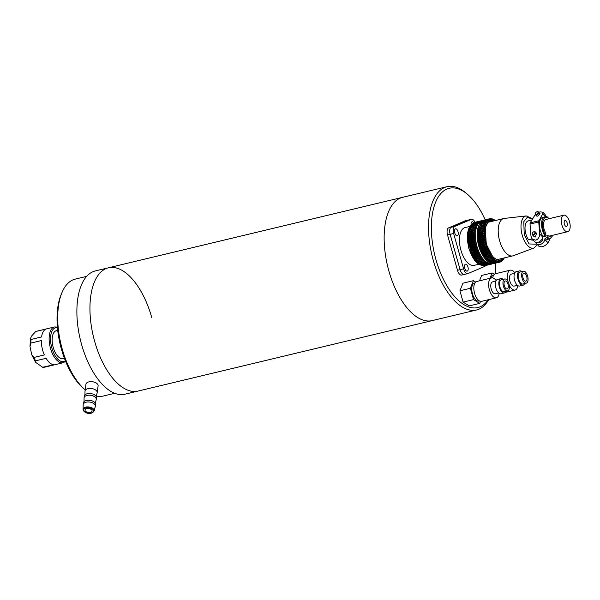 <?xml version="1.0" encoding="UTF-8"?>
<svg xmlns="http://www.w3.org/2000/svg" width="600" height="600" viewBox="0 0 600 600"><rect width="100%" height="100%" fill="white"/><g stroke="black" fill="none" stroke-linecap="round" stroke-linejoin="round"><path stroke-width="0.9" d="M488.692 299.64A63.39 30.638 -103.5 0 1 476.565 309.975L432.173 320.61A63.39 30.638 -103.5 0 1 388.83 270.81A63.39 30.638 -103.5 0 1 402.638 197.325A63.39 30.638 76.5 0 0 388.83 270.81A63.39 30.638 76.5 0 0 432.173 320.61L124.905 394.215A63.39 30.638 76.5 0 1 81.57 344.415A63.39 30.638 76.5 0 1 95.37 270.923L108.427 267.795A63.39 30.638 76.5 0 0 94.627 341.288A63.39 30.638 76.5 0 0 137.962 391.088A63.39 30.638 76.5 0 1 94.627 341.288A63.39 30.638 76.5 0 1 108.427 267.795A63.39 30.638 76.5 0 1 151.77 317.595M476.565 309.975A63.39 30.638 -103.5 0 1 433.222 260.175A63.39 30.638 -103.5 0 1 447.03 186.69A63.39 30.638 -103.5 0 1 465.93 192.998L467.535 194.362A61.343 29.648 -103.5 0 1 485.205 219.81M495.592 263.153A61.343 29.648 -103.5 0 1 495.555 273.697M488.22 299.752A61.343 29.648 -103.5 0 1 435.885 259.38A61.343 29.648 -103.5 0 1 436.612 199.987A61.343 29.648 -103.5 0 1 467.535 194.362M86.685 276.368L75.248 279.112A60.12 29.055 76.5 0 0 61.972 292.56A60.12 29.055 76.5 0 0 62.67 350.603A60.12 29.055 76.5 0 0 85.177 389.925L83.722 388.688A58.073 28.065 76.5 0 1 61.83 350.58A58.073 28.065 76.5 0 1 61.162 294.51L61.972 292.56M96.323 396.015A60.12 29.055 76.5 0 0 103.252 396.037L114.698 393.293M64.387 358.245L62.985 358.582A14.31 6.915 -103.5 0 1 55.162 352.403A14.31 6.915 -103.5 0 1 56.318 330.743L57.72 330.405M35.64 360.817L46.08 358.32A18.405 8.895 76.5 0 0 53.745 364.74L42.638 367.26L35.513 362.235L35.64 360.817A18.405 8.895 76.5 0 1 34.733 359.197A18.405 8.895 76.5 0 1 33.9 357.45L31.71 354.63L30 346.538L30.848 343.08L41.295 340.575A18.405 8.895 76.5 0 0 44.348 354.945L33.9 357.45M31.725 335.88L35.715 331.5L46.162 329.002A18.405 8.895 76.5 0 0 41.55 336.952L31.102 339.457L30.443 338.58L31.725 335.88M36.218 331.35L35.715 331.5A18.405 8.895 76.5 0 1 36.218 331.35L54.495 326.97A18.405 8.895 76.5 0 0 53.01 354.817A18.405 8.895 76.5 0 0 63.068 362.767L65.602 361.343M471.09 224.827A3.577 1.732 -103.5 0 1 472.088 221.782A3.577 1.732 -103.5 0 1 473.737 222.81L479.257 221.49L479.565 222.285M454.778 232.995A3.577 1.732 -103.5 0 1 455.55 228.833A3.577 1.732 -103.5 0 1 457.987 231.63A3.577 1.732 -103.5 0 1 457.215 235.792A3.577 1.732 -103.5 0 1 454.778 232.995M464.73 268.335A3.577 1.732 -103.5 0 1 465.502 264.173A3.577 1.732 -103.5 0 1 467.947 266.962A3.577 1.732 -103.5 0 1 467.168 271.132A3.577 1.732 -103.5 0 1 464.73 268.335M469.74 226.455L465.105 227.565A19.425 9.39 76.5 0 0 460.897 250.178A19.425 9.39 76.5 0 0 474.158 265.35L478.793 264.24M471.495 219.3L468.015 220.132A6.135 2.963 -103.5 0 1 468.007 220.14A6.135 2.963 76.5 0 0 467.783 220.208A6.135 2.963 -103.5 0 1 468 220.14L465.405 220.763A6.135 2.963 76.5 0 0 465.173 220.837L448.627 227.88L451.222 227.265A6.135 2.963 76.5 0 0 450.143 234.322L460.095 269.655A6.135 2.963 76.5 0 0 464.287 274.447A6.135 2.963 -103.5 0 1 464.265 274.455A6.135 2.963 -103.5 0 1 460.08 269.663L450.127 234.322A6.135 2.963 -103.5 0 1 451.222 227.265L467.768 220.215L451.245 227.257L454.725 226.425L471.263 219.375A6.135 2.963 -103.5 0 1 471.495 219.3A6.135 2.963 -103.5 0 1 474.998 222.255M485.505 265.53A6.135 2.963 -103.5 0 1 484.537 266.49L468 273.54A6.135 2.963 -103.5 0 1 467.768 273.615A6.135 2.963 -103.5 0 1 463.582 268.822L453.623 233.49A6.135 2.963 -103.5 0 1 454.725 226.425M448.627 227.88A6.135 2.963 76.5 0 0 447.533 234.945L457.485 270.285A6.135 2.963 76.5 0 0 461.67 275.077L464.265 274.455M552.96 235.222L545.002 238.433L544.845 239.423A5.115 3.412 -43.1 0 1 539.85 244.627A5.115 3.412 -43.1 0 1 536.768 243.96L539.213 246.57L541.928 246.847C544.665 246.022 546.675 244.657 547.972 242.752L550.207 238.718M526.29 215.933L504.345 218.415A19.223 9.293 76.5 0 0 503.798 218.505A19.223 9.293 76.5 0 0 499.643 240.877A19.223 9.293 76.5 0 0 512.752 255.892A19.223 9.293 76.5 0 0 513.285 255.728L533.97 248.002A16.515 7.98 -103.5 0 1 522.24 235.237A16.515 7.98 -103.5 0 1 526.29 215.933L532.493 218.76M496.942 259.68A19.223 9.293 76.5 0 0 497.085 259.642L512.752 255.892M548.138 217.748L544.83 216.877L542.737 217.38A11.25 5.438 76.5 0 0 539.46 224.767A11.25 5.438 76.5 0 0 542.918 236.212L545.01 235.71L545.88 233.333A8.535 4.125 -103.5 0 1 544.132 229.327A8.535 4.125 -103.5 0 1 545.985 219.39A8.535 4.125 -103.5 0 1 546.435 219.337M542.918 236.212L542.768 237.195L539.64 233.858C539.602 237.112 538.283 239.212 535.688 240.18L532.237 239.123L530.94 235.942L530.048 224.07A2.047 0.99 76.5 0 1 530.243 222.833L535.268 214.485M542.768 237.195A5.115 3.412 136.9 0 1 537.765 242.4A5.115 3.412 136.9 0 1 534.683 241.733L532.237 239.123M538.748 212.31L540.082 211.875L542.805 212.153L545.25 214.763A5.115 3.412 136.9 0 1 545.91 216.817M542.805 212.153L542.745 213.885L545.475 216.795M536.648 211.913A2.047 1.365 136.9 0 1 536.768 211.86A2.047 1.365 136.9 0 1 537.195 211.702A2.047 1.365 136.9 0 1 538.433 211.972A2.047 1.365 136.9 0 1 538.41 213.69A2.047 1.365 136.9 0 1 536.678 215.032A2.047 1.365 136.9 0 1 535.447 214.77A2.047 1.365 136.9 0 1 535.44 213.097A2.047 1.365 136.9 0 1 535.507 212.985M538.433 211.972L540.158 213.817L537.72 216.142L536.632 216.03L535.447 214.77M533.543 231.892A2.047 1.365 136.9 0 1 533.662 231.84A2.047 1.365 136.9 0 1 534.09 231.683A2.047 1.365 136.9 0 1 535.327 231.952A2.047 1.365 136.9 0 1 535.305 233.67A2.047 1.365 136.9 0 1 533.572 235.013A2.047 1.365 136.9 0 1 532.342 234.75A2.047 1.365 136.9 0 1 532.335 233.077A2.047 1.365 136.9 0 1 532.403 232.965M535.327 231.952L536.513 233.22L535.447 237.015L534.067 236.587L532.342 234.75M542.153 238.935A2.25 1.5 136.9 0 1 542.107 240.825A2.25 1.5 136.9 0 1 540.21 242.295A2.25 1.5 136.9 0 1 538.868 242.01M536.482 214.343A1.53 1.02 136.9 0 1 535.553 212.888A1.53 1.02 136.9 0 1 536.55 211.958A1.53 1.02 136.9 0 1 536.873 211.845A1.53 1.02 136.9 0 1 537.982 212.782A1.53 1.02 136.9 0 1 536.482 214.343M533.377 234.322A1.53 1.02 136.9 0 1 532.447 232.868A1.53 1.02 136.9 0 1 533.445 231.938A1.53 1.02 136.9 0 1 533.768 231.825A1.53 1.02 136.9 0 1 534.877 232.763A1.53 1.02 136.9 0 1 533.377 234.322M488.925 221.355A20.445 9.885 -103.5 0 1 490.192 221.767M503.498 258.112A20.445 9.885 -103.5 0 1 500.505 260.085A20.445 9.885 -103.5 0 1 486.555 244.118A20.445 9.885 -103.5 0 1 490.98 220.32A20.445 9.885 -103.5 0 1 494.543 220.725M550.388 235.837A8.535 4.125 -103.5 0 1 549.96 235.995A8.535 4.125 -103.5 0 1 547.965 235.553L542.827 236.782M547.658 217.433A5.115 3.412 -43.1 0 0 547.335 216.99A5.115 3.412 -43.1 0 0 545.895 216.248M490.35 219.42A21.473 10.373 76.5 0 0 490.305 219.428A21.473 10.373 76.5 0 0 485.662 244.417A21.473 10.373 76.5 0 0 500.31 261.188A21.473 10.373 76.5 0 0 500.355 261.173M484.38 243.945L485.528 244.245A21.532 10.402 76.5 0 0 485.58 244.44A21.532 10.402 76.5 0 0 485.632 244.635L484.822 245.535L479.303 246.855L478.822 246.27A21.532 10.402 -103.5 0 1 478.71 245.88L478.853 245.265L484.38 243.945A22.29 10.77 -103.5 0 1 484.207 243.285L478.688 244.612L478.252 244.087L485.07 242.46A21.532 10.402 -103.5 0 1 484.98 242.062L478.162 243.69L478.32 243L483.847 241.673A22.29 10.77 -103.5 0 1 483.713 241.013L478.185 242.333L477.803 241.89L484.612 240.255A21.532 10.402 -103.5 0 1 484.545 239.858L477.728 241.485L477.9 240.712L483.428 239.392A22.29 10.77 -103.5 0 1 483.33 238.725L477.803 240.053L477.465 239.685L484.275 238.05A21.532 10.402 -103.5 0 1 484.23 237.653L477.412 239.288L477.607 238.44L483.135 237.12A22.29 10.77 -103.5 0 1 483.067 236.46L477.248 237.502L484.058 235.875A21.532 10.402 -103.5 0 1 484.035 235.485L477.217 237.112L477.435 236.205L482.963 234.885A22.29 10.77 -103.5 0 1 482.94 234.24L477.15 235.373L483.967 233.745A21.532 10.402 -103.5 0 1 483.96 233.362L477.15 234.998L477.397 234.03L482.925 232.71A22.29 10.77 -103.5 0 1 482.933 232.087L477.18 233.317L483.998 231.683A21.532 10.402 -103.5 0 1 484.013 231.322L477.202 232.958L477.48 231.945L483.007 230.618A22.29 10.77 -103.5 0 1 483.06 230.032L484.147 229.725A21.532 10.402 -103.5 0 1 484.192 229.38L477.375 231.015L477.697 229.965L483.225 228.638A22.29 10.77 -103.5 0 1 483.308 228.083L477.607 229.507A21.532 10.402 -103.5 0 1 477.668 229.185L478.035 228.112L483.562 226.785A22.29 10.77 -103.5 0 1 483.683 226.275L477.998 227.798A21.532 10.402 -103.5 0 1 478.088 227.505L478.5 226.41L484.028 225.083A22.29 10.77 -103.5 0 1 484.178 224.625L478.507 226.245A21.532 10.402 -103.5 0 1 478.612 225.983L479.07 224.88L484.597 223.553A22.29 10.77 -103.5 0 1 484.793 223.14L479.265 224.468A22.29 10.77 -103.5 0 0 479.07 224.88L478.643 225.975M485.025 246.18L486.18 246.39L479.362 248.025L479.498 247.5L485.025 246.18A22.29 10.77 -103.5 0 1 484.822 245.535M486.308 246.772L485.55 247.725L480.022 249.045L479.49 248.4L486.308 246.772A21.532 10.402 -103.5 0 1 486.18 246.39M485.775 248.347L486.93 248.468L480.112 250.095L485.775 248.347A22.29 10.77 -103.5 0 1 485.55 247.725M487.072 248.835L486.368 249.833L480.84 251.16L480.263 250.462L487.072 248.835A21.532 10.402 -103.5 0 1 486.93 248.468M486.623 250.433L480.96 252.083L486.623 250.433A22.29 10.77 -103.5 0 1 486.368 249.833M487.935 250.8L487.283 251.843L481.755 253.17L481.118 252.435L487.935 250.8A21.532 10.402 -103.5 0 1 487.77 250.455M487.56 252.405L481.882 253.965L487.56 252.405A22.29 10.77 -103.5 0 1 487.283 251.843M488.873 252.66L488.272 253.725L482.745 255.053L482.055 254.288L488.873 252.66A21.532 10.402 -103.5 0 1 488.7 252.33M488.572 254.25L482.88 255.705L488.572 254.25A22.29 10.77 -103.5 0 1 488.272 253.725M489.885 254.377L489.338 255.465L483.81 256.793L483.067 256.005L489.885 254.377A21.532 10.402 -103.5 0 1 489.697 254.077M484.132 257.572L490.95 255.938L490.455 257.04L484.928 258.368L484.132 257.572A21.532 10.402 -103.5 0 1 483.938 257.303L489.653 255.945A22.29 10.77 -103.5 0 1 489.338 255.465M489.653 255.945L490.755 255.667A21.532 10.402 -103.5 0 0 490.95 255.938M485.25 258.968L492.067 257.332L491.618 258.435L486.09 259.763L485.25 258.968A21.532 10.402 -103.5 0 1 485.048 258.728L490.793 257.468A22.29 10.77 -103.5 0 1 490.455 257.04M490.793 257.468L491.857 257.093A21.532 10.402 -103.5 0 0 492.067 257.332M486.397 260.175L493.215 258.54L492.817 259.635L487.29 260.955L486.397 260.175A21.532 10.402 -103.5 0 1 486.188 259.972L491.963 258.803A22.29 10.77 -103.5 0 1 491.618 258.435M491.963 258.803L493.005 258.337A21.532 10.402 -103.5 0 0 493.215 258.54M478.688 225.803A21.473 10.373 76.5 0 0 478.65 225.892A21.473 10.373 76.5 0 0 478.74 246.075A21.473 10.373 76.5 0 0 486.99 260.707L487.635 261.255A22.29 10.77 -103.5 0 1 487.635 261.255L493.17 259.942A22.29 10.77 -103.5 0 1 492.817 259.635M493.17 259.942L494.175 259.38A21.532 10.402 -103.5 0 0 494.385 259.553L494.033 260.618L488.505 261.945L487.575 261.18M488.505 261.945A22.29 10.77 -103.5 0 0 488.865 262.192L494.393 260.865A22.29 10.77 -103.5 0 1 494.033 260.618M494.393 260.865L495.353 260.22A21.532 10.402 -103.5 0 0 495.57 260.347L495.255 261.382L489.728 262.71L488.752 261.983M489.728 262.71A22.29 10.77 -103.5 0 0 490.088 262.89L495.615 261.562A22.29 10.77 -103.5 0 1 495.255 261.382M495.615 261.562L496.537 260.835A21.532 10.402 -103.5 0 0 496.748 260.925L496.478 261.923L490.95 263.243L489.93 262.56M490.95 263.243A22.29 10.77 -103.5 0 0 491.295 263.355L496.822 262.035A22.29 10.77 -103.5 0 1 496.478 261.923M496.822 262.035L497.7 261.233A21.532 10.402 -103.5 0 0 497.91 261.278L497.67 262.222L492.143 263.55L491.092 262.905M492.143 263.55A22.29 10.77 -103.5 0 0 492.487 263.587L498.015 262.267A22.29 10.77 -103.5 0 1 497.67 262.222M498.015 262.267L498.84 261.39A21.532 10.402 -103.5 0 0 499.043 261.397L498.832 262.29L493.028 263.46M493.305 263.61A22.29 10.77 -103.5 0 0 493.635 263.587L499.162 262.26A22.29 10.77 -103.5 0 1 498.832 262.29M499.162 262.26L499.942 261.33A21.532 10.402 -103.5 0 0 500.138 261.293L499.95 262.11L494.37 263.407M501.975 260.505L501.3 261.532A22.29 10.77 -103.5 0 1 501.007 261.697L501.173 260.955A21.532 10.402 -103.5 0 1 500.985 261.03L500.265 262.013A22.29 10.77 -103.5 0 1 499.95 262.11M502.147 260.385L501.548 261.165M502.89 259.763L502.268 260.82A22.29 10.77 -103.5 0 1 501.998 261.053M503.04 259.605L502.597 260.257M503.715 258.803L503.153 259.89A22.29 10.77 -103.5 0 1 502.905 260.183M503.857 258.608L503.58 259.132M504.007 258.6L503.94 258.743A22.29 10.77 -103.5 0 1 503.722 259.095M476.888 249.795L471.36 251.123L470.827 250.478L477.645 248.843L476.888 249.795A22.29 10.77 76.5 0 0 477.12 250.425L478.268 250.538A21.532 10.402 76.5 0 0 478.418 250.905L477.713 251.91A22.29 10.77 76.5 0 0 477.967 252.502L479.115 252.525A21.532 10.402 76.5 0 0 479.272 252.877L478.62 253.92A22.29 10.77 76.5 0 0 478.905 254.483L480.037 254.407A21.532 10.402 76.5 0 0 480.21 254.73L479.61 255.803A22.29 10.77 76.5 0 0 479.918 256.327L481.035 256.147A21.532 10.402 76.5 0 0 481.222 256.447L480.675 257.543A22.29 10.77 76.5 0 0 480.998 258.015L482.092 257.745A21.532 10.402 76.5 0 0 482.287 258.015L481.793 259.118A22.29 10.77 76.5 0 0 482.13 259.545L483.195 259.17A21.532 10.402 76.5 0 0 483.405 259.41L482.955 260.513A22.29 10.77 76.5 0 0 483.308 260.88L484.342 260.415A21.532 10.402 76.5 0 0 484.553 260.618L484.155 261.705L478.627 263.032A22.29 10.77 76.5 0 0 478.972 263.332L478.327 262.785A21.473 10.373 -103.5 0 1 470.077 248.153A21.473 10.373 -103.5 0 1 469.987 227.962A21.473 10.373 -103.5 0 1 470.025 227.88M474.645 222.502L480.3 221.01L480.63 221.737M481.717 221.423L480.615 220.913L475.088 222.233A22.29 10.77 76.5 0 0 474.772 222.33M483.308 220.425L483.435 220.252A22.29 10.77 -103.5 0 1 483.75 220.163L489.278 218.835L490.38 219.353A21.532 10.402 -103.5 0 1 490.575 219.315L490.058 218.685A22.29 10.77 -103.5 0 1 490.388 218.663L491.467 219.24A21.532 10.402 -103.5 0 1 491.678 219.248L491.213 218.678A22.29 10.77 -103.5 0 1 491.558 218.722L492.607 219.36M481.35 221.58A21.473 10.373 76.5 0 0 477 246.495A21.473 10.373 76.5 0 0 491.243 263.34M476.978 246.712A21.532 10.402 -103.5 0 1 476.918 246.517A21.532 10.402 -103.5 0 1 476.865 246.322L470.048 247.95A21.532 10.402 76.5 0 0 470.16 248.347L476.978 246.712L476.168 247.605L470.64 248.933A22.29 10.77 76.5 0 0 470.835 249.577L476.362 248.25A22.29 10.77 -103.5 0 1 476.168 247.605M476.362 248.25L477.518 248.46L470.7 250.095A21.532 10.402 76.5 0 0 470.827 250.478M477.645 248.843A21.532 10.402 -103.5 0 1 477.518 248.46M484.155 261.705A22.29 10.77 76.5 0 0 484.507 262.013L485.513 261.457A21.532 10.402 76.5 0 0 485.722 261.623L485.37 262.695A22.29 10.77 76.5 0 0 485.73 262.942L486.69 262.29A21.532 10.402 76.5 0 0 486.908 262.418L486.6 263.46A22.29 10.77 76.5 0 0 486.952 263.64L487.875 262.913A21.532 10.402 76.5 0 0 488.085 263.002L487.815 263.993A22.29 10.77 76.5 0 0 488.168 264.105L489.037 263.303A21.532 10.402 76.5 0 0 489.248 263.347L489.007 264.3A22.29 10.77 76.5 0 0 489.353 264.337L490.178 263.468A21.532 10.402 76.5 0 0 490.38 263.475L490.17 264.36A22.29 10.77 76.5 0 0 490.5 264.337L491.28 263.4A21.532 10.402 76.5 0 0 491.475 263.362L491.287 264.188A22.29 10.77 76.5 0 0 491.603 264.09L492.33 263.108M492.51 263.025L492.345 263.775A22.29 10.77 76.5 0 0 492.645 263.61L492.69 263.543M503.798 218.505L488.13 222.263A19.223 9.293 76.5 0 0 487.987 222.3M530.34 239.228A8.535 4.125 76.5 0 0 532.898 240.083A8.535 4.125 76.5 0 0 533.085 240.03M531.81 219.998L528.293 220.845A11.25 5.438 76.5 0 0 525.015 228.233A11.25 5.438 76.5 0 0 528.472 239.67L531.99 238.83M545.61 235.08C543.382 232.208 542.37 227.82 542.558 221.917C543.998 217.343 545.895 216.067 548.25 218.085L547.808 217.702M548.25 218.085L548.115 218.933M539.64 233.858L538.748 221.985A2.047 0.99 -103.5 0 1 538.942 220.748L542.745 213.885M499.147 259.155A20.445 9.885 -103.5 0 1 498.21 260.093M547.688 237.3L547.965 235.553M536.115 242.475A5.115 3.412 -43.1 0 0 536.768 243.96M547.088 237.938A11.25 5.438 76.5 0 0 550.065 238.755L547.98 239.257A11.25 5.438 -103.5 0 1 545.002 238.433M494.947 220.29L493.965 219.562A22.29 10.77 -103.5 0 0 493.612 219.382L493.98 219.803M493.77 219.712L492.75 219.03A22.29 10.77 -103.5 0 0 492.397 218.917L492.81 219.413M483.435 220.252L488.963 218.933A22.29 10.77 -103.5 0 1 489.278 218.835M488.963 218.933L489.285 219.667M482.153 221.108L487.92 219.413A22.29 10.77 -103.5 0 1 488.22 219.248L489.345 219.69A21.532 10.402 -103.5 0 1 489.525 219.608M487.92 219.413L488.228 220.208M480.81 222.51L481.433 221.445L486.952 220.125A22.29 10.77 -103.5 0 1 487.23 219.892L488.37 220.252A21.532 10.402 -103.5 0 1 488.543 220.132M486.952 220.125L487.627 220.875L487.215 220.972M479.985 223.47L480.548 222.382L486.075 221.055A22.29 10.77 -103.5 0 1 486.322 220.763L487.47 221.04A21.532 10.402 -103.5 0 1 487.627 220.875M486.075 221.055L486.795 221.835L486.248 221.97M479.25 224.632L479.76 223.53L485.287 222.202A22.29 10.77 -103.5 0 1 485.505 221.85L486.66 222.03A21.532 10.402 -103.5 0 1 486.795 221.835M485.287 222.202L486.06 222.998L485.303 223.178M484.793 223.14L485.94 223.23A21.532 10.402 -103.5 0 1 486.06 222.998M484.597 223.553L485.43 224.347L484.283 224.618M484.178 224.625L485.325 224.61A21.532 10.402 -103.5 0 1 485.43 224.347M484.028 225.083L484.897 225.87L478.088 227.505M483.683 226.275L484.815 226.17A21.532 10.402 -103.5 0 1 484.897 225.87M483.562 226.785L484.485 227.558L477.668 229.185M483.308 228.083L484.425 227.88A21.532 10.402 -103.5 0 1 484.485 227.558M483.225 228.638L484.192 229.38M484.147 229.725L483.06 230.032M483.007 230.618L484.013 231.322M483.998 231.683L482.933 232.087M482.925 232.71L483.96 233.362M483.967 233.745L482.94 234.24M482.963 234.885L484.035 235.485M484.058 235.875L483.067 236.46M483.135 237.12L484.23 237.653M484.275 238.05L483.33 238.725M483.428 239.392L484.545 239.858M484.612 240.255L483.713 241.013M483.847 241.673L484.98 242.062M485.07 242.46L484.207 243.285M485.528 244.245L478.71 245.88M478.822 246.27L485.632 244.635M478.853 245.265A22.29 10.77 -103.5 0 1 478.688 244.612M479.498 247.5A22.29 10.77 -103.5 0 1 479.303 246.855M478.252 244.087A21.532 10.402 -103.5 0 1 478.162 243.69M479.49 248.4A21.532 10.402 -103.5 0 1 479.362 248.025M478.32 243A22.29 10.77 -103.5 0 1 478.185 242.333M480.248 249.667A22.29 10.77 -103.5 0 1 480.022 249.045M491.287 264.188L485.707 265.485M490.17 264.36L484.643 265.688A22.29 10.77 76.5 0 0 484.972 265.657L490.5 264.337M489.007 264.3L483.48 265.62A22.29 10.77 76.5 0 0 483.825 265.665L489.353 264.337M483.48 265.62L482.43 264.983M487.815 263.993L482.287 265.32A22.29 10.77 76.5 0 0 482.64 265.433L488.168 264.105M482.265 265.305A21.473 10.373 -103.5 0 1 469.035 248.4A21.473 10.373 -103.5 0 1 472.605 223.8L467.535 232.92L468.825 248.43L474.615 260.43L481.268 264.63M486.6 263.46L481.072 264.78A22.29 10.77 76.5 0 0 481.425 264.96L486.952 263.64M481.072 264.78L480.09 264.053M485.37 262.695L479.85 264.015A22.29 10.77 76.5 0 0 480.202 264.263L485.73 262.942M479.85 264.015L478.912 263.257M478.972 263.332A22.29 10.77 76.5 0 0 478.98 263.34L484.507 262.013M478.627 263.032L477.735 262.252L484.553 260.618M482.955 260.513L477.435 261.832A22.29 10.77 76.5 0 0 477.78 262.2L477.525 262.043A21.532 10.402 76.5 0 0 477.735 262.252M477.435 261.832L476.588 261.045L483.405 259.41M481.793 259.118L476.265 260.438A22.29 10.77 76.5 0 0 476.603 260.865L476.385 260.805A21.532 10.402 76.5 0 0 476.588 261.045M476.265 260.438L475.47 259.65L482.287 258.015M480.675 257.543L475.147 258.862A22.29 10.77 76.5 0 0 475.47 259.343L475.275 259.373A21.532 10.402 76.5 0 0 475.47 259.65M475.147 258.862L474.405 258.082L481.222 256.447M481.035 256.147L474.217 257.782A21.532 10.402 76.5 0 0 474.405 258.082M474.217 257.782L479.918 256.327M479.61 255.803L474.082 257.13A22.29 10.77 76.5 0 0 474.39 257.647M474.082 257.13L473.4 256.365L480.21 254.73M480.037 254.407L473.22 256.035A21.532 10.402 76.5 0 0 473.4 256.365M473.22 256.035L478.905 254.483M478.62 253.92L473.092 255.24A22.29 10.77 76.5 0 0 473.377 255.803M473.092 255.24L472.455 254.513L479.272 252.877M479.115 252.525L472.298 254.16A21.532 10.402 76.5 0 0 472.455 254.513M472.298 254.16L477.967 252.502M477.713 251.91L472.185 253.23A22.29 10.77 76.5 0 0 472.44 253.83M472.185 253.23L471.6 252.54L478.418 250.905M478.268 250.538L471.45 252.173A21.532 10.402 76.5 0 0 471.6 252.54M471.45 252.173L477.12 250.425M471.36 251.123A22.29 10.77 76.5 0 0 471.592 251.745M470.7 250.095L470.835 249.577M470.64 248.933L470.16 248.347M470.048 247.95L470.19 247.343L475.717 246.015A22.29 10.77 -103.5 0 1 475.553 245.362L470.025 246.683A22.29 10.77 76.5 0 0 470.19 247.343M470.025 246.683L469.59 246.165L476.408 244.53L475.553 245.362M475.05 243.083L469.522 244.41L469.14 243.96L475.957 242.325L475.05 243.083A22.29 10.77 76.5 0 0 475.185 243.75L476.317 244.132L469.5 245.767A21.532 10.402 76.5 0 0 469.59 246.165M469.5 245.767L469.658 245.07L475.185 243.75M469.522 244.41A22.29 10.77 76.5 0 0 469.658 245.07M474.668 240.803L469.14 242.123L468.803 241.755L475.62 240.127L474.668 240.803A22.29 10.77 76.5 0 0 474.765 241.462L475.882 241.928L469.072 243.562A21.532 10.402 76.5 0 0 469.14 243.96M469.072 243.562L469.237 242.79L474.765 241.462M469.14 242.123A22.29 10.77 76.5 0 0 469.237 242.79M474.412 238.538L468.585 239.58L475.403 237.945L474.412 238.538A22.29 10.77 76.5 0 0 474.472 239.19L475.567 239.73L468.75 241.358A21.532 10.402 76.5 0 0 468.803 241.755M468.75 241.358L468.945 240.517L474.472 239.19M468.885 239.858A22.29 10.77 76.5 0 0 468.945 240.517M474.278 236.317L468.487 237.45L474.278 236.317A22.29 10.77 76.5 0 0 474.3 236.955L475.373 237.555L468.555 239.19A21.532 10.402 76.5 0 0 468.585 239.58M468.555 239.19L468.772 238.282L474.3 236.955M468.75 237.638A22.29 10.77 76.5 0 0 468.772 238.282M474.278 234.165L468.518 235.395L474.278 234.165A22.29 10.77 76.5 0 0 474.263 234.78L475.305 235.44L468.487 237.075A21.532 10.402 76.5 0 0 468.487 237.45M468.487 237.075L468.735 236.108L474.263 234.78M468.75 235.493A22.29 10.77 76.5 0 0 468.735 236.108M474.397 232.103L468.675 233.43L474.397 232.103A22.29 10.77 76.5 0 0 474.353 232.695L475.35 233.4L468.54 235.028A21.532 10.402 76.5 0 0 468.518 235.395M468.54 235.028L468.825 234.015L474.353 232.695M468.87 233.43A22.29 10.77 76.5 0 0 468.825 234.015M479.88 222.21A21.532 10.402 76.5 0 0 479.707 222.33L478.567 221.97A22.29 10.77 76.5 0 0 478.298 222.195L478.965 222.952A21.532 10.402 76.5 0 0 478.808 223.11L477.66 222.84A22.29 10.77 76.5 0 0 477.412 223.132L478.14 223.913A21.532 10.402 76.5 0 0 477.998 224.108L476.842 223.928A22.29 10.77 76.5 0 0 476.625 224.28L477.405 225.075A21.532 10.402 76.5 0 0 477.278 225.3L476.13 225.218A22.29 10.77 76.5 0 0 475.942 225.63L476.768 226.425A21.532 10.402 76.5 0 0 476.662 226.688L475.522 226.695A22.29 10.77 76.5 0 0 475.365 227.16L476.235 227.947A21.532 10.402 76.5 0 0 476.153 228.24L475.028 228.353A22.29 10.77 76.5 0 0 474.9 228.862L475.822 229.627A21.532 10.402 76.5 0 0 475.763 229.95L474.653 230.16A22.29 10.77 76.5 0 0 474.562 230.715L475.53 231.458L468.713 233.085A21.532 10.402 76.5 0 0 468.675 233.43M468.713 233.085L469.035 232.035L474.562 230.715M474.653 230.16L469.125 231.487A22.29 10.77 76.5 0 0 469.035 232.035M469.125 231.487L468.945 231.585A21.532 10.402 76.5 0 1 469.013 231.263L469.373 230.183L474.9 228.862M475.028 228.353L469.5 229.673A22.29 10.77 76.5 0 0 469.373 230.183M469.5 229.673L469.342 229.875A21.532 10.402 76.5 0 1 469.425 229.583L469.838 228.487L475.365 227.16M475.522 226.695L469.995 228.022A22.29 10.77 76.5 0 0 469.838 228.487M476.13 225.218L470.603 226.538A22.29 10.77 76.5 0 0 470.415 226.95L469.845 228.315A21.532 10.402 76.5 0 1 469.95 228.053L470.415 226.95L475.942 225.63M470.588 226.702L471.097 225.608L476.625 224.28M476.842 223.928L471.315 225.248A22.29 10.77 76.5 0 0 471.097 225.608M471.322 225.54L471.885 224.46L477.412 223.132M477.66 222.84L472.132 224.16A22.29 10.77 76.5 0 0 471.885 224.46M472.147 224.587L472.77 223.522L478.298 222.195M478.567 221.97L473.04 223.29A22.29 10.77 76.5 0 0 472.77 223.522M473.49 223.185L473.73 222.81A22.29 10.77 76.5 0 1 474.03 222.645L479.558 221.325A22.29 10.77 76.5 0 0 479.257 221.49M477.803 241.89A21.532 10.402 -103.5 0 1 477.728 241.485M477.9 240.712A22.29 10.77 -103.5 0 1 477.803 240.053M481.103 251.752A22.29 10.77 -103.5 0 1 480.84 251.16M477.465 239.685A21.532 10.402 -103.5 0 1 477.412 239.288M477.607 238.44A22.29 10.77 -103.5 0 1 477.54 237.788M482.033 253.733A22.29 10.77 -103.5 0 1 481.755 253.17M477.248 237.502A21.532 10.402 -103.5 0 1 477.217 237.112M477.435 236.205A22.29 10.77 -103.5 0 1 477.412 235.567M483.045 255.577A22.29 10.77 -103.5 0 1 482.745 255.053M477.15 235.373A21.532 10.402 -103.5 0 1 477.15 234.998M477.397 234.03A22.29 10.77 -103.5 0 1 477.405 233.415M484.125 257.265A22.29 10.77 -103.5 0 1 483.81 256.793M477.48 231.945A22.29 10.77 -103.5 0 1 477.533 231.353M485.265 258.788A22.29 10.77 -103.5 0 1 484.928 258.368M477.697 229.965A22.29 10.77 -103.5 0 1 477.787 229.41M478.035 228.112A22.29 10.77 -103.5 0 1 478.155 227.603M493.485 259.763L494.385 259.553M478.5 226.41A22.29 10.77 -103.5 0 1 478.65 225.945M494.94 260.498L495.57 260.347M496.283 261.038L496.748 260.925M485.505 221.85L479.978 223.178A22.29 10.77 -103.5 0 0 479.76 223.53M486.322 220.763L480.795 222.09A22.29 10.77 -103.5 0 0 480.548 222.382M487.23 219.892L481.702 221.22A22.29 10.77 -103.5 0 0 481.433 221.445M488.22 219.248L482.692 220.575A22.29 10.77 -103.5 0 0 482.393 220.74M501.007 261.697L500.393 261.847M482.812 221.317L481.732 220.733A22.29 10.77 76.5 0 0 481.403 220.763L481.912 221.385M480.668 220.935L481.403 220.763M489.33 218.865L490.058 218.685M492.345 263.775L491.73 263.925M480.862 221.685A21.532 10.402 76.5 0 0 480.683 221.76L479.558 221.325M490.673 218.812L491.213 218.678M492.015 219.007L492.397 218.917M478.965 222.952L478.56 223.05M478.14 223.913L477.592 224.04M477.405 225.075L476.64 225.255M487.62 263.108L488.085 263.002M476.768 226.425L475.627 226.695M486.278 262.575L486.908 262.418M476.235 227.947L469.425 229.583M484.83 261.84L485.722 261.623M475.822 229.627L469.013 231.263M477.78 262.2L483.308 260.88M476.603 260.865L482.13 259.545M475.47 259.343L480.998 258.015M475.305 235.44A21.532 10.402 76.5 0 0 475.305 235.815M475.373 237.555A21.532 10.402 76.5 0 0 475.403 237.945M475.567 239.73A21.532 10.402 76.5 0 0 475.62 240.127M475.882 241.928A21.532 10.402 76.5 0 0 475.957 242.325M476.317 244.132A21.532 10.402 76.5 0 0 476.408 244.53M475.717 246.015L476.865 246.322M569.543 221.812A8.482 4.103 -103.5 0 1 567.705 231.69A8.482 4.103 -103.5 0 1 561.915 225.067A8.482 4.103 -103.5 0 1 563.752 215.19A8.482 4.103 -103.5 0 1 569.543 221.812M567.105 222.855A3.067 1.485 76.5 0 0 565.013 220.455A3.067 1.485 76.5 0 0 564.352 224.025A3.067 1.485 76.5 0 0 566.445 226.425A3.067 1.485 76.5 0 0 567.105 222.855M504.322 285.705A4.088 1.98 -103.5 0 1 505.207 280.965A4.088 1.98 -103.5 0 1 508.005 284.183A4.088 1.98 -103.5 0 1 507.12 288.923A4.088 1.98 -103.5 0 1 504.322 285.705M503.4 286.087A6.135 2.963 76.5 0 0 507.592 290.91A6.135 2.963 76.5 0 0 508.928 283.8A6.135 2.963 76.5 0 0 504.735 278.978A6.135 2.963 76.5 0 0 503.4 286.087M504.735 278.978L501.255 279.81A6.135 2.963 76.5 0 0 499.92 286.92A6.135 2.963 76.5 0 0 504.112 291.743L507.592 290.91M503.168 279.353A7.357 3.555 76.5 0 0 500.97 278.618A7.357 3.555 76.5 0 0 499.365 287.153A7.357 3.555 76.5 0 0 504.397 292.935A7.357 3.555 76.5 0 0 506.025 291.285M500.97 278.618L497.482 279.45A7.357 3.555 76.5 0 0 495.885 287.985A7.357 3.555 76.5 0 0 500.918 293.767L504.397 292.935M479.228 300.855L478.71 300.983A9.203 4.447 -103.5 0 1 472.425 293.752A9.203 4.447 -103.5 0 1 474.428 283.087L474.945 282.96M495.862 281.1L492.548 281.895A6.135 2.963 76.5 0 0 491.213 289.005A6.135 2.963 76.5 0 0 495.405 293.827L498.72 293.032M496.118 280.575A10.223 4.942 76.5 0 0 491.595 277.92A10.223 4.942 76.5 0 0 489.368 289.77A10.223 4.942 76.5 0 0 496.357 297.803A10.223 4.942 76.5 0 0 499.185 293.385M491.595 277.92L476.798 281.468A10.223 4.942 76.5 0 0 474.57 293.317A10.223 4.942 76.5 0 0 481.56 301.35L496.357 297.803M473.543 299.618L470.377 288.27L473.4 280.688L462.952 283.192L459.93 290.775L463.103 302.115L469.29 305.88L479.737 303.375L473.543 299.618L463.103 302.115M470.377 288.27L459.93 290.775M473.4 280.688L475.673 282.067M480.533 301.373L479.737 303.375M523.02 277.957A4.088 1.98 -103.5 0 1 523.905 273.218A4.088 1.98 -103.5 0 1 526.702 276.428A4.088 1.98 -103.5 0 1 525.81 281.168A4.088 1.98 -103.5 0 1 523.02 277.957M522.097 278.34A6.135 2.963 76.5 0 0 526.29 283.155A6.135 2.963 76.5 0 0 527.625 276.045A6.135 2.963 76.5 0 0 523.433 271.23A6.135 2.963 76.5 0 0 522.097 278.34M523.433 271.23L519.952 272.062A6.135 2.963 76.5 0 0 518.61 279.173A6.135 2.963 76.5 0 0 522.81 283.995L526.29 283.155M521.865 271.605A7.357 3.555 76.5 0 0 519.66 270.87A7.357 3.555 76.5 0 0 518.062 279.405A7.357 3.555 76.5 0 0 523.095 285.188A7.357 3.555 76.5 0 0 524.722 283.538M519.66 270.87L516.18 271.702A7.357 3.555 76.5 0 0 514.575 280.237A7.357 3.555 76.5 0 0 519.607 286.02L523.095 285.188M514.553 273.353L511.245 274.147A6.135 2.963 76.5 0 0 509.91 281.257A6.135 2.963 76.5 0 0 514.102 286.08L517.41 285.285M509.228 285.157A10.223 4.942 76.5 0 0 515.055 290.055A10.223 4.942 76.5 0 0 517.882 285.638M499.147 293.61A10.223 4.942 76.5 0 0 499.732 293.663M489.952 278.31L492.097 272.94L481.65 275.438L479.505 280.815M492.097 272.94L494.37 274.32M499.23 293.625L499.072 294.03M490.838 278.1A9.203 4.447 -103.5 0 1 493.125 275.332L493.635 275.212M514.815 272.827A10.223 4.942 76.5 0 0 510.293 270.173L495.495 273.712A10.223 4.942 76.5 0 0 492.705 277.905M510.293 270.173A10.223 4.942 76.5 0 0 507.855 281.197M83.745 410.625C84.87 414.217 95.04 413.91 93.375 410.34C92.25 406.748 82.08 407.055 83.745 410.625M92.025 410.377A3.577 1.965 7.8 0 1 92.108 410.963A3.577 1.965 7.8 0 1 88.823 412.478A3.577 1.965 7.8 0 1 85.088 410.588A3.577 1.965 7.8 0 1 85.012 409.995A3.577 1.965 7.8 0 1 88.297 408.487A3.577 1.965 7.8 0 1 92.025 410.377M94.11 410.978A5.572 3.06 -172.2 0 0 94.028 409.86A5.572 3.06 -172.2 0 0 87.405 406.905A5.572 3.06 -172.2 0 0 83.085 409.47L83.242 410.34C84.517 412.695 90.787 415.778 94.11 410.978L95.287 406.447A6.135 3.368 -172.2 0 0 95.332 406.23A6.135 3.368 -172.2 0 0 95.198 405.217A6.135 3.368 -172.2 0 0 87.915 401.97A6.135 3.368 -172.2 0 0 83.175 404.572A6.135 3.368 -172.2 0 0 83.16 404.79L83.085 409.47A5.572 3.06 -172.2 0 0 83.22 410.19M95.332 406.23L95.565 404.535A6.135 3.368 -172.2 0 0 95.43 403.53A6.135 3.368 -172.2 0 0 89.04 400.283A6.135 3.368 -172.2 0 0 83.407 402.877L83.175 404.572M84.945 394.912L85.005 391.245A6.135 3.368 7.8 0 1 85.028 391.02A6.135 3.368 7.8 0 1 90.653 388.433A6.135 3.368 7.8 0 1 97.05 391.673A6.135 3.368 7.8 0 1 97.177 392.678A6.135 3.368 7.8 0 1 97.14 392.895L96.21 396.45M85.028 391.02L85.95 384.248A6.135 3.368 7.8 0 1 91.582 381.653A6.135 3.368 7.8 0 1 97.972 384.893A6.135 3.368 7.8 0 1 98.108 385.905L97.177 392.678M95.287 403.222L96.21 399.675A6.135 3.368 -172.2 0 0 96.255 399.457A6.135 3.368 -172.2 0 0 96.127 398.445A6.135 3.368 -172.2 0 0 89.73 395.205A6.135 3.368 -172.2 0 0 84.097 397.793A6.135 3.368 -172.2 0 0 84.082 398.018L84.023 401.685M96.255 399.457L96.488 397.763A6.135 3.368 -172.2 0 0 96.352 396.75A6.135 3.368 -172.2 0 0 89.963 393.51A6.135 3.368 -172.2 0 0 84.33 396.105L84.097 397.793M65.363 360.75A17.378 8.4 -103.5 0 1 54.203 354.06A17.378 8.4 -103.5 0 1 50.715 335.865A17.378 8.4 -103.5 0 1 57.45 327.735M43.297 367.237A18.405 8.895 76.5 0 0 44.79 367.147L63.068 362.767M31.102 339.457A18.405 8.895 76.5 0 0 30.848 343.08M457.485 270.285L463.582 268.822M453.623 233.49L450.143 234.322M471.263 219.375L465.173 220.837M447.533 234.945L450.127 234.322M537 244.208L529.072 243.952L524.22 234.63L523.793 221.647L527.317 217.335L532.283 219.142M495.54 220.485L490.395 219.405A21.473 10.373 76.5 0 0 485.745 244.395A21.473 10.373 76.5 0 0 500.4 261.165L500.31 261.188M504.27 257.925L499.013 260.798L493.08 257.347L486.278 244.237L485.25 227.52L489 220.575L495.315 220.545M468.862 228.413L467.332 239.13L468.87 248.407L477.12 262.897M547.972 242.752L544.845 239.423M530.243 222.833L538.942 220.748M538.748 221.985L530.048 224.07M544.83 216.877A11.25 5.438 76.5 0 0 541.553 224.272A11.25 5.438 76.5 0 0 545.01 235.71M447.03 186.69L108.427 267.795M57.398 327.09L54.495 326.97M44.79 367.147L42.638 367.26M35.513 362.235L31.71 354.63M30 346.538L30.443 338.58M464.287 274.447L467.768 273.615M550.065 238.755L553.132 235.185M539.062 241.92L539.43 242.317M548.963 218.73L548.257 217.972M547.875 217.567L547.335 216.99M533.97 248.002L537.428 244.665M542.04 239.123L542.415 239.52M500.4 261.165L504.495 257.873M567.705 231.69L549.51 236.048M533.055 239.993L532.447 240.135M563.752 215.19L545.558 219.548M515.055 290.055L505.327 292.38"/></g></svg>
